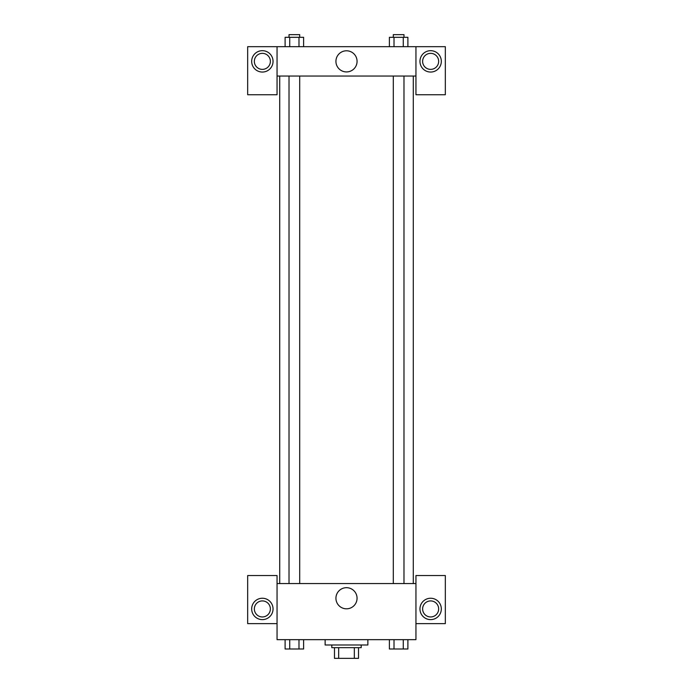 <?xml version="1.0" encoding="UTF-8"?>
<svg xmlns="http://www.w3.org/2000/svg" width="693" height="693" viewBox="0 0 693 693"><rect width="100%" height="100%" fill="white"/><g stroke="black" fill="none" stroke-linecap="round" stroke-linejoin="round"><path stroke-width="1.04" d="M354.34 647.669L354.34 658.35L334.476 658.35L334.476 647.669M354.34 658.35L358.524 658.35L358.524 647.669L358.524 658.35M361.192 644.992L361.192 647.669L331.808 647.669L331.808 644.992M338.66 647.669L338.66 658.35M325.13 639.656L325.13 644.992L367.87 644.992L367.87 639.656M415.947 623.622L445.33 623.622L445.33 575.545L415.947 575.545L415.947 639.656L277.053 639.656L277.053 575.545L247.67 575.545L247.67 623.622L277.053 623.622M262.361 619.62A10.681 10.681 0 0 1 253.11 603.594A10.681 10.681 0 0 1 271.613 603.594A10.681 10.681 0 0 1 262.361 619.62M254.348 608.939A8.013 8.013 0 0 1 262.361 600.918A8.013 8.013 0 0 1 270.374 608.939A8.013 8.013 0 0 1 262.361 616.952A8.013 8.013 0 0 1 254.348 608.939M335.932 598.25A10.568 10.568 0 0 1 351.784 589.102A10.568 10.568 0 0 1 351.784 607.397A10.568 10.568 0 0 1 335.932 598.25M415.947 583.558L277.053 583.558M430.639 619.62A10.681 10.681 0 0 1 421.387 603.594A10.681 10.681 0 0 1 439.89 603.594A10.681 10.681 0 0 1 430.639 619.62M422.626 608.939A8.013 8.013 0 0 1 430.639 600.918A8.013 8.013 0 0 1 438.652 608.939A8.013 8.013 0 0 1 430.639 616.952A8.013 8.013 0 0 1 422.626 608.939M413.279 76.048L413.279 583.558M403.984 583.558L403.984 76.048M299.705 76.048L299.705 583.558M415.947 76.048L415.947 94.75L445.33 94.75L445.33 46.674L415.947 46.674L415.947 76.048L277.053 76.048L277.053 94.75L247.67 94.75L247.67 46.674L277.053 46.674L277.053 76.048M270.374 61.365A8.013 8.013 0 0 1 262.361 69.378A8.013 8.013 0 0 1 254.348 61.365A8.013 8.013 0 0 1 262.361 53.344A8.013 8.013 0 0 1 270.374 61.365M262.361 72.046A10.681 10.681 0 0 1 253.11 56.02A10.681 10.681 0 0 1 271.613 56.02A10.681 10.681 0 0 1 262.361 72.046M438.652 61.365A8.013 8.013 0 0 1 426.637 68.304A8.013 8.013 0 0 1 426.637 54.418A8.013 8.013 0 0 1 438.652 61.365M430.639 72.046A10.681 10.681 0 0 1 421.387 56.02A10.681 10.681 0 0 1 439.89 56.02A10.681 10.681 0 0 1 430.639 72.046M415.947 46.674L277.053 46.674M335.932 61.365A10.568 10.568 0 0 1 351.784 52.209A10.568 10.568 0 0 1 351.784 70.513A10.568 10.568 0 0 1 335.932 61.365M407.891 46.674L407.891 37.318L389.388 37.318L389.388 46.674M403.265 37.318L403.265 46.674M394.014 37.318L394.014 46.674M393.295 37.318L393.295 34.65L403.984 34.65L403.984 37.318M303.612 46.674L303.612 37.318L285.109 37.318L285.109 46.674M298.986 37.318L298.986 46.674M289.735 37.318L289.735 46.674M289.016 37.318L289.016 34.65L299.705 34.65L299.705 37.318M407.891 639.656L407.891 649.003L389.388 649.003L389.388 639.656M403.265 639.656L403.265 649.003M394.014 639.656L394.014 649.003M403.984 649.003L393.295 649.003M303.612 639.656L303.612 649.003L285.109 649.003L285.109 639.656M298.986 639.656L298.986 649.003M289.735 639.656L289.735 649.003M299.705 649.003L289.016 649.003M279.721 76.048L279.721 583.558M393.295 583.558L393.295 76.048M289.016 76.048L289.016 583.558"/></g></svg>
